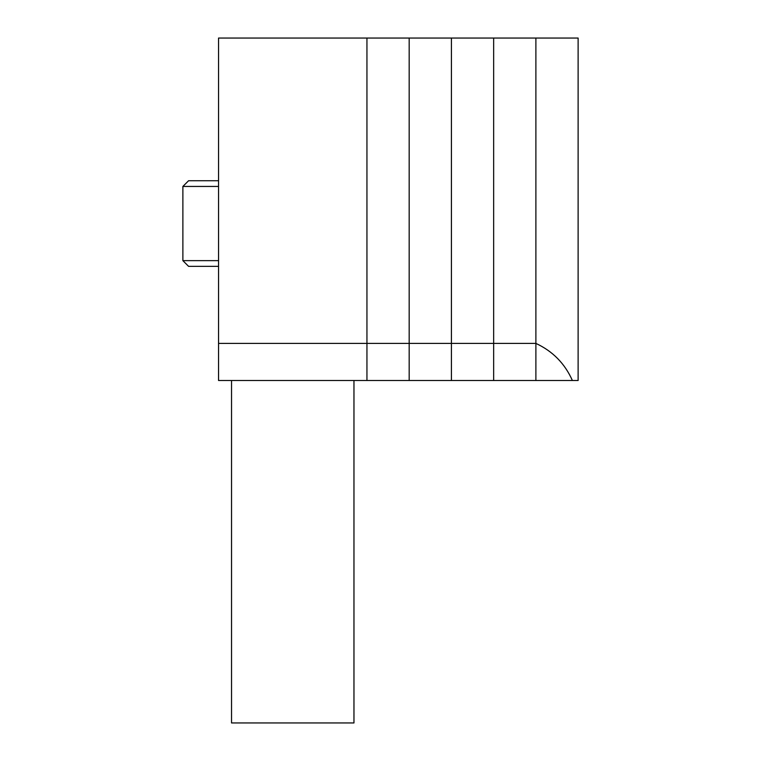 <?xml version="1.0" encoding="UTF-8"?>
<svg xmlns="http://www.w3.org/2000/svg" width="761" height="761" viewBox="0 0 761 761"><rect width="100%" height="100%" fill="white"/><g stroke="black" fill="none" stroke-linecap="round" stroke-linejoin="round"><path stroke-width="1.14" d="M572.386 380.5C564.862 363.558 552.695 351.192 535.887 343.401L535.887 380.5L578.122 380.5L578.122 38.05L535.887 38.05L535.887 380.5L493.651 380.5L493.651 343.401L493.651 380.5L451.416 380.5L451.416 343.401L451.416 380.5L409.18 380.5L409.18 343.401L409.18 380.5L366.945 380.5L366.945 38.05L366.945 343.401L409.18 343.401L409.18 38.05L409.18 343.401L451.416 343.401L451.416 38.05L451.416 343.401L535.887 343.401L535.887 38.05L493.651 38.05L493.651 343.401L493.651 38.05L218.55 38.05L218.55 380.5L366.945 380.5L366.945 343.401L218.55 343.401M353.96 380.5L353.96 722.95L231.534 722.95L231.534 380.5M218.55 266.35L188.585 266.35L182.878 260.642L218.55 260.642M218.55 186.445L182.878 186.445L182.878 260.642M182.878 186.445L188.585 180.738L218.55 180.738"/></g></svg>
